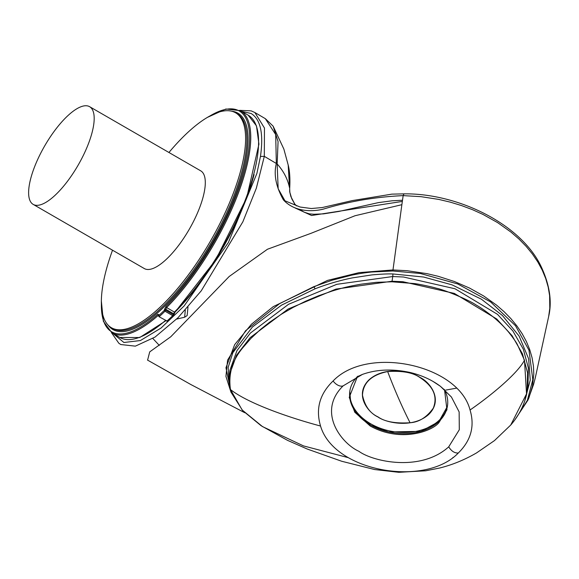 <?xml version="1.0" encoding="UTF-8"?>
<svg xmlns="http://www.w3.org/2000/svg" width="579" height="579" viewBox="0 0 579 579"><rect width="100%" height="100%" fill="white"/><g stroke="black" fill="none" stroke-linecap="round" stroke-linejoin="round"><path stroke-width="0.87" d="M349.868 390.905A49.403 34.914 -171.3 0 0 398.859 432.26A49.403 34.914 -171.3 0 0 447.487 405.814M229.298 375.199L229.935 370.205L236.97 350.599L250.381 333.077L288.523 304.301L336.79 284.318L392.743 276.53L392.048 281.235A2.823 0.384 90.8 0 0 391.976 281.799L414.238 283.558C418.718 283.985 432.998 287.119 436.153 288.161C444.44 289.71 469.866 300.465 476.003 304.952C479.832 307.022 485.412 310.894 492.736 316.568C498.403 321.244 503.071 325.709 506.741 329.972C508.159 331.26 516.142 341.769 517.394 344.599L524.487 360.239L526.535 393.886L510.714 425.058C519.428 414.998 524.885 403.881 527.1 391.722L527.592 372.898L522.497 353.899L512.046 335.646L496.731 318.993L454.341 293.423L402.818 281.705L392.048 281.235L335.95 289.102L288.089 309.048L250.128 337.658L236.565 355.202L229.298 375.199L229.009 381.843L229.566 386.779L230.963 392.128L242.666 410.591L261.035 425.652M229.06 382.762L228.162 367.412L232.845 352.698L252.437 326.997L281.539 305.147L315.142 288.776C327.084 284.151 339.417 280.533 352.148 277.92L372.102 274.88C381.59 274.07 388.516 273.758 392.88 273.954A2.823 0.384 90.8 0 1 392.743 276.53L403.52 277.008L455.058 288.783L497.484 314.332L512.871 330.978L523.322 349.18L528.41 368.15L527.918 387.119L527.1 391.715M241.508 111.327L251.105 113.498C260.608 119.383 263.72 133.713 260.456 156.482L256.888 173.461L228.365 242.543L184.115 305.994L161.107 327.996L140.386 340.553L123.899 342.493L113.173 333.627M173.454 315.504L172.701 315.656L173.251 314.665L173.454 315.504L173.251 314.665L173.454 315.504L172.701 315.656A131.73 45.053 120 0 1 167.013 321.019L159.008 316.699L158.74 315.577L159.319 316.575A131.73 45.053 -60 0 0 165.001 311.22L164.385 310.257L165.551 310.221L173.251 314.665L174.431 312.081A128.343 43.895 120 0 0 246.299 197.352A128.343 43.895 120 0 0 248.181 115.178L240.343 110.654L225.926 109.004L207.42 117.378M165.507 320.448A128.343 43.895 120 0 1 119.839 337.477L112 332.954A128.343 43.895 -60 0 0 158.378 315.294L158.624 315.439M112.529 250.2A124.116 42.448 -60 0 0 111.421 327.736L112.695 328.474A124.116 42.448 -60 0 0 161.505 307.789A124.116 42.448 -60 0 0 233.858 195.941A124.116 42.448 -60 0 0 236.811 113.506L235.537 112.767A124.116 42.448 -60 0 0 168.945 152.487M111.421 327.736A124.116 42.448 -60 0 0 210.242 241.472A124.116 42.448 -60 0 0 235.537 112.767M33.198 204.401L144.309 268.555A56.416 19.295 -60 0 0 189.232 229.342A56.416 19.295 -60 0 0 200.725 170.841L89.615 106.688A56.416 19.295 -60 0 0 44.692 145.894A56.416 19.295 -60 0 0 33.198 204.401A56.416 19.295 -60 0 0 78.114 165.189A56.416 19.295 -60 0 0 89.615 106.688M187.987 307.044L187.155 315.569L184.658 317.22L176.646 319.087M402.34 201.42L311.574 215.504L295.066 207.955M419.855 377.349C429.553 381.706 443.847 399.517 428.764 414.405C412.798 428.786 385.932 422.836 377.87 416.931C368.172 412.581 353.878 394.769 368.961 379.875C384.926 365.494 411.792 371.45 419.855 377.349M357.084 376.82L362.425 374.41L343.137 385.86C316.423 412.139 341.936 443.775 358.871 451.287C372.825 461.608 420.578 472.276 448.725 446.829L459.299 429.748L459.14 411.915L451.432 397.035L440.424 386.316L432.991 381.402M458.293 453.017C471.002 440.532 474.918 426.187 470.047 409.99C458.517 364.567 367.339 345.098 333.099 380.968C319.666 393.937 315.483 408.962 320.549 426.028C333.866 471.69 425.073 487.684 458.293 453.017C454.544 453.198 451.352 451.128 448.725 446.829M391.976 281.799L376.263 282.328L360.949 284.195C349.94 286.164 344.418 287.307 332.093 291.063L318.45 295.804L305.466 301.275L293.198 307.369L281.626 314.071L269.365 322.394L260.63 329.335L250.931 338.425L243.477 346.966C232.454 359.711 228.126 373.918 230.5 389.587L242.16 409.99L262.482 426.585L303.49 445.902L348.399 457.692M452.894 457.497L453.502 457.345M392.88 273.954L423.64 277.03L452.061 284.861L481.439 299.227L502.442 315.526L519.146 336.138L528.62 358.777L530.248 380.106L524.625 401.276M516.142 418.045L527.375 400.328L532.81 379.629L528.974 350.172L515.505 325.753L490.623 301.941L457.714 283.949L420.412 273.498L392.837 270.994L371.443 272.021C363.757 272.948 360.326 273.389 351.431 275.213L332.02 280.236L313.796 286.67L279.577 303.642L245.518 330.768L227.583 360.138L225.933 376.408L230.666 391.216M514.847 419.884L527.925 400.154L528.909 397.853L532.47 386.171L533.795 374.085L533.433 365.957L532.072 357.771L529.713 349.578L526.405 341.559L522.164 333.721L516.996 326.071L510.931 318.674L504.085 311.676L496.493 305.082L483.682 295.978L469.569 288.081L454.32 281.488L438.115 276.277L427.056 273.657L407.232 270.719L392.888 269.952L359.06 272.637L327.548 280.395L273.245 306.638L251.452 324.218L234.661 344.65L225.969 367.723L231.028 392.309M456.238 388.205L445.7 390.101M147.594 360.124L149.722 351.88L170.776 336.761L229.19 276.494L267.447 249.252L310.966 233.337L354.992 215.75L401.869 204.691L392.837 270.994M265.32 118.659L275.691 134.552L276.335 163.394C273.592 174.474 275.937 186.619 283.384 199.842C293.502 211.06 309.997 212.305 323.039 209.207C348.442 201.47 375.156 196.94 403.165 195.615L401.869 204.691L403.165 195.615L421.042 196.672L438.679 199.4L450.216 202.122L461.564 205.574L472.522 209.692L482.973 214.425L497.694 222.662L511.033 232.143L518.95 239.011L526.094 246.307L532.427 254.022L537.826 261.99L542.262 270.183L545.736 278.586L548.19 287.097L549.609 295.587L549.797 308.303L548.646 316.568L535.257 377.942L533.556 384.456L527.925 400.154M548.646 316.561C552.134 301.847 549.789 285.519 541.611 267.57C521.903 224.29 457.996 193.06 403.751 193.864L391.845 194.139L352.307 200.587L322.25 207.55L311.292 208.527L300.139 207.036L284.969 200.812L278.159 188.732L277.16 163.973L264.313 156.344L256.352 188.182L242.847 221.837L201.21 290.875L178.042 317.69L155.063 337.065L135.37 346.148L120.772 344.534L118.825 343.238L111.436 332.614M152.856 338.491L159.305 345.395M403.91 193.994L403.187 195.615M273.15 126.193L283.855 149.056L288.197 165.029L289.514 187.676C287.618 178.875 283.5 170.979 277.16 163.973L278.072 141.565L273.15 126.193L265.363 118.688L254.876 112.529L251.163 110.864L239.786 110.35M288.197 165.029C289.768 171.203 290.26 179.128 289.674 188.79L289.681 191.75L290.904 196.65L295.044 204.539M299.719 209.446L304.105 212.167L309.374 213.854L313.992 214.259L323.574 213.868L338.983 211.429L378.413 202.614L392.157 200.79L402.506 200.247M184.658 317.22L185.294 310.054M210.047 115.894A127.51 43.613 120 0 1 239.236 110.98A127.51 43.613 120 0 1 244.859 169.227A127.51 43.613 120 0 1 165.963 306.602L164.552 309.258L165.717 309.222L173.468 313.695L173.678 314.535L175.184 311.929A127.525 43.62 -60 0 0 254.087 174.54M173.468 313.695L173.678 314.535M167.013 321.019L167.809 320.824L167.013 321.019L159.008 316.699L158.588 315.888L158.899 315.106M172.701 315.656L165.001 311.22L166.593 307.558A128.343 43.895 -60 0 0 238.461 192.821A128.343 43.895 -60 0 0 240.343 110.654M164.552 309.258L164.385 310.257A130.897 44.771 120 0 1 158.74 315.577L158.82 314.658L159.03 315.526L158.378 315.294L157.806 314.296A127.51 43.613 120 0 1 101.383 304.098M158.82 314.658L159.03 315.526L158.82 314.658L157.806 314.296M349.825 391.223A49.374 34.892 -171.3 0 0 349.781 391.505L349.781 391.505A49.374 34.892 -171.3 0 0 398.678 433.447A49.374 34.892 -171.3 0 0 438.86 421.555A49.374 34.892 -171.3 0 0 447.386 406.407L447.386 406.407A49.374 34.892 -171.3 0 0 447.437 406.125M174.431 312.081L175.184 311.929L174.431 312.081L166.593 307.558L165.963 306.602M108.085 325.101A124.941 42.73 -60 0 0 162.106 308.766A124.941 42.73 -60 0 0 243.426 170.255A124.941 42.73 -60 0 0 237.918 113.18A124.941 42.73 -60 0 0 231.586 111.19M410.062 422.742C395.392 423.662 384.688 421.7 377.957 416.858C369.93 413.189 364.777 405.966 362.49 395.189C363.062 382.777 371.45 374.895 387.655 371.559A338.491 97.75 81.1 0 0 398.649 398.533A338.491 97.75 81.1 0 0 410.062 422.742C418.993 422.178 426.737 417.321 433.287 408.159C437.876 396.485 433.367 386.244 419.768 377.436C413.03 372.594 402.333 370.632 387.655 371.559M349.781 391.505L350.686 402.173L357.561 414.463L370.965 425.268L388.545 431.963L421.013 431.326L438.853 421.584L447.386 406.407M357.409 376.618L349.246 397.36L354.782 412.255L370.184 425.978C400.473 442.877 432.274 431.319 438.947 422.561L446.959 409.766L444.549 389.928M333.099 380.968A8.823 5.262 47.1 0 0 343.137 385.86M320.549 426.028C291.621 418.342 249.151 404.099 230.5 389.587M524.487 360.239C517.025 374.352 489.11 396.868 470.047 409.99M313.796 286.67L315.142 288.776M260.456 156.482L264.313 156.344L264.458 128.039L254.876 112.529M403.165 195.615L403.831 193.994M276.335 163.394L277.16 163.929M349.861 390.941C350.708 385.491 353.364 380.569 357.851 376.184M447.48 405.843C448.305 400.393 447.227 394.907 444.259 389.377M444.802 390.21L440.424 386.316C431.912 379.918 421.83 375.315 410.171 372.492C392.584 368.685 376.668 369.322 362.425 374.41L362.425 374.41M261.476 425.934L287.517 440.344L307.152 448.993L341.726 461.268L374.591 469.533L398.801 472.312L425.76 470.778L439.599 468.035C452.221 464.908 464.532 459.871 476.531 452.923L494.466 440.597L510.75 425.015M244.743 412.718L190.701 384.456L147.479 360.058M296.752 205.972L294.349 203.692M289.674 188.768L289.855 192.366L291.809 198.887L295.051 204.553M248.181 115.178L256.475 125.867L258.929 144.171L246.726 197.721L215.641 259.978L175.097 312.11L173.36 315.693L167.693 321.034L166.701 321.142M119.839 337.477L139.72 337.528L165.927 320.694M101.354 301.08L103.366 321.294L112 332.954"/></g></svg>
